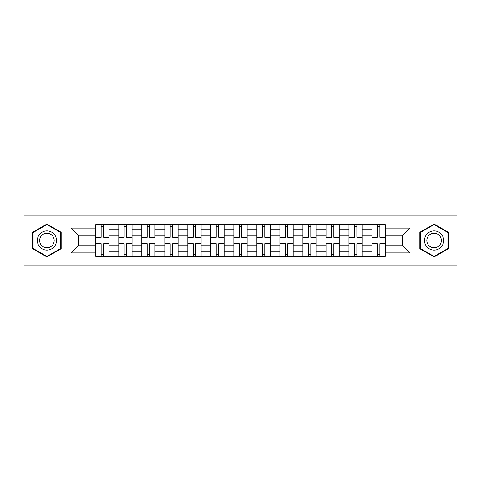<?xml version="1.0" encoding="UTF-8"?>
<svg xmlns="http://www.w3.org/2000/svg" width="481" height="481" viewBox="0 0 481 481"><rect width="100%" height="100%" fill="white"/><g stroke="black" fill="none" stroke-linecap="round" stroke-linejoin="round"><path stroke-width="0.72" d="M412.981 265.807L456.95 265.807L456.95 215.193L24.05 215.193L24.05 265.807L412.981 265.807L412.981 215.193M118.777 256.361L118.777 229.136L109.037 229.136L109.037 256.361M109.037 229.136L109.037 224.639M118.777 229.136L118.777 224.639M132.053 224.639L132.053 256.361M141.793 256.361L141.793 224.639M155.068 224.639L155.068 256.361M164.809 256.361L164.809 224.639M178.09 224.639L178.09 256.361M187.824 256.361L187.824 224.639M201.106 224.639L201.106 256.361M210.84 256.361L210.84 224.639M224.122 224.639L224.122 256.361M233.862 256.361L233.862 224.639M247.138 224.639L247.138 256.361M256.878 256.361L256.878 224.639M270.16 224.639L270.16 256.361M279.894 256.361L279.894 224.639M293.176 224.639L293.176 256.361M302.91 256.361L302.91 224.639M316.191 224.639L316.191 256.361M325.932 256.361L325.932 224.639M339.207 224.639L339.207 256.361M348.947 256.361L348.947 224.639M362.223 224.639L362.223 256.361M371.963 256.361L371.963 224.639M371.963 245.076L362.223 245.076M348.947 245.076L339.207 245.076M325.932 245.076L316.191 245.076M302.91 245.076L293.176 245.076M279.894 245.076L270.16 245.076M256.878 245.076L247.138 245.076M233.862 245.076L224.122 245.076M210.84 245.076L201.106 245.076M187.824 245.076L178.09 245.076M164.809 245.076L155.068 245.076M141.793 245.076L132.053 245.076M118.777 245.076L109.037 245.076M371.963 235.924L362.223 235.924M348.947 235.924L339.207 235.924M325.932 235.924L316.191 235.924M302.91 235.924L293.176 235.924M279.894 235.924L270.16 235.924M256.878 235.924L247.138 235.924M233.862 235.924L224.122 235.924M210.84 235.924L201.106 235.924M187.824 235.924L178.09 235.924M164.809 235.924L155.068 235.924M141.793 235.924L132.053 235.924M118.777 235.924L109.037 235.924M78.788 245.076L95.755 245.076L95.755 235.924L78.788 235.924L78.788 245.076L70.972 252.892L70.972 228.108L95.755 228.108L95.755 235.924M385.245 235.924L385.245 245.076L402.212 245.076L402.212 235.924L385.245 235.924L385.245 224.639L95.755 224.639L95.755 228.108M385.245 228.108L410.028 228.108L410.028 252.892L385.245 252.892L385.245 245.076M95.755 245.076L95.755 256.361L385.245 256.361L385.245 252.892M95.755 252.892L70.972 252.892M68.019 265.807L68.019 215.193M61.159 232.281L46.922 224.062L32.684 232.281L32.684 248.719L46.922 256.938L61.159 248.719L61.159 232.281M448.316 232.281L434.078 224.062L419.841 232.281L419.841 248.719L434.078 256.938L448.316 248.719L448.316 232.281M103.649 254.148L101.142 254.148M101.142 226.852L103.649 226.852M126.665 254.148L124.158 254.148M124.158 226.852L126.665 226.852M149.687 254.148L147.18 254.148M147.18 226.852L149.687 226.852M172.703 254.148L170.196 254.148M170.196 226.852L172.703 226.852M195.719 254.148L193.212 254.148M193.212 226.852L195.719 226.852M218.735 254.148L216.228 254.148M216.228 226.852L218.735 226.852M241.757 254.148L239.243 254.148M239.243 226.852L241.757 226.852M264.772 254.148L262.265 254.148M262.265 226.852L264.772 226.852M287.788 254.148L285.281 254.148M285.281 226.852L287.788 226.852M310.804 254.148L308.297 254.148M308.297 226.852L310.804 226.852M333.82 254.148L331.313 254.148M331.313 226.852L333.82 226.852M356.842 254.148L354.335 254.148M354.335 226.852L356.842 226.852M379.858 254.148L377.351 254.148M377.351 226.852L379.858 226.852M70.972 228.108L78.788 235.924M402.212 245.076L410.028 252.892M402.212 235.924L410.028 228.108M103.649 237.325L103.649 224.789L108.965 224.789L108.965 237.325L103.649 237.325M101.142 226.707L103.649 226.707M104.094 224.789L95.833 224.789L95.833 237.325L101.142 237.325L101.142 224.789L100.697 224.789M101.142 243.675L101.142 256.211L95.833 256.211L95.833 243.675L101.142 243.675M103.649 254.293L101.142 254.293M100.697 256.211L108.965 256.211L108.965 243.675L103.649 243.675L103.649 256.211L104.094 256.211M126.665 237.325L126.665 224.789L131.98 224.789L131.98 237.325L126.665 237.325M124.158 226.707L126.665 226.707M127.11 224.789L118.849 224.789L118.849 237.325L124.158 237.325L124.158 224.789L123.719 224.789M149.687 237.325L149.687 224.789L154.996 224.789L154.996 237.325L149.687 237.325M147.18 226.707L149.687 226.707M150.126 224.789L141.865 224.789L141.865 237.325L147.18 237.325L147.18 224.789L146.735 224.789M38.612 245.298A9.59 9.59 0 0 0 51.714 248.803A9.59 9.59 0 0 0 55.225 235.702A9.59 9.59 0 0 0 42.124 232.197A9.59 9.59 0 0 0 38.612 245.298M40.632 244.132A7.263 7.263 0 0 0 50.553 246.789A7.263 7.263 0 0 0 53.211 236.868A7.263 7.263 0 0 0 43.29 234.211A7.263 7.263 0 0 0 40.632 244.132M46.922 224.573L60.714 232.533L60.714 248.467L46.922 256.427L33.123 248.467L33.123 232.533L46.922 224.573M425.775 245.298A9.59 9.59 0 0 0 438.876 248.803A9.59 9.59 0 0 0 442.388 235.702A9.59 9.59 0 0 0 429.286 232.197A9.59 9.59 0 0 0 425.775 245.298M427.789 244.132A7.263 7.263 0 0 0 437.71 246.789A7.263 7.263 0 0 0 440.368 236.868A7.263 7.263 0 0 0 430.447 234.211A7.263 7.263 0 0 0 427.789 244.132M434.078 224.573L447.877 232.533L447.877 248.467L434.078 256.427L420.286 248.467L420.286 232.533L434.078 224.573M124.158 243.675L124.158 256.211L118.849 256.211L118.849 243.675L124.158 243.675M126.665 254.293L124.158 254.293M123.719 256.211L131.98 256.211L131.98 243.675L126.665 243.675L126.665 256.211L127.11 256.211M147.18 243.675L147.18 256.211L141.865 256.211L141.865 243.675L147.18 243.675M149.687 254.293L147.18 254.293M146.735 256.211L154.996 256.211L154.996 243.675L149.687 243.675L149.687 256.211L150.126 256.211M172.703 237.325L172.703 224.789L178.012 224.789L178.012 237.325L172.703 237.325M170.196 226.707L172.703 226.707M173.148 224.789L164.881 224.789L164.881 237.325L170.196 237.325L170.196 224.789L169.751 224.789M195.719 237.325L195.719 224.789L201.034 224.789L201.034 237.325L195.719 237.325M193.212 226.707L195.719 226.707M196.164 224.789L187.903 224.789L187.903 237.325L193.212 237.325L193.212 224.789L192.767 224.789M218.735 237.325L218.735 224.789L224.05 224.789L224.05 237.325L218.735 237.325M216.228 226.707L218.735 226.707M219.18 224.789L210.918 224.789L210.918 237.325L216.228 237.325L216.228 224.789L215.789 224.789M170.196 243.675L170.196 256.211L164.881 256.211L164.881 243.675L170.196 243.675M172.703 254.293L170.196 254.293M169.751 256.211L178.012 256.211L178.012 243.675L172.703 243.675L172.703 256.211L173.148 256.211M193.212 243.675L193.212 256.211L187.903 256.211L187.903 243.675L193.212 243.675M195.719 254.293L193.212 254.293M192.767 256.211L201.034 256.211L201.034 243.675L195.719 243.675L195.719 256.211L196.164 256.211M216.228 243.675L216.228 256.211L210.918 256.211L210.918 243.675L216.228 243.675M218.735 254.293L216.228 254.293M215.789 256.211L224.05 256.211L224.05 243.675L218.735 243.675L218.735 256.211L219.18 256.211M241.757 237.325L241.757 224.789L247.066 224.789L247.066 237.325L241.757 237.325M239.243 226.707L241.757 226.707M242.196 224.789L233.934 224.789L233.934 237.325L239.243 237.325L239.243 224.789L238.804 224.789M239.243 243.675L239.243 256.211L233.934 256.211L233.934 243.675L239.243 243.675M241.757 254.293L239.243 254.293M238.804 256.211L247.066 256.211L247.066 243.675L241.757 243.675L241.757 256.211L242.196 256.211M264.772 237.325L264.772 224.789L270.081 224.789L270.081 237.325L264.772 237.325M262.265 226.707L264.772 226.707M265.211 224.789L256.95 224.789L256.95 237.325L262.265 237.325L262.265 224.789L261.82 224.789M262.265 243.675L262.265 256.211L256.95 256.211L256.95 243.675L262.265 243.675M264.772 254.293L262.265 254.293M261.82 256.211L270.081 256.211L270.081 243.675L264.772 243.675L264.772 256.211L265.211 256.211M287.788 237.325L287.788 224.789L293.097 224.789L293.097 237.325L287.788 237.325M285.281 226.707L287.788 226.707M288.233 224.789L279.966 224.789L279.966 237.325L285.281 237.325L285.281 224.789L284.836 224.789M285.281 243.675L285.281 256.211L279.966 256.211L279.966 243.675L285.281 243.675M287.788 254.293L285.281 254.293M284.836 256.211L293.097 256.211L293.097 243.675L287.788 243.675L287.788 256.211L288.233 256.211M310.804 237.325L310.804 224.789L316.119 224.789L316.119 237.325L310.804 237.325M308.297 226.707L310.804 226.707M311.249 224.789L302.988 224.789L302.988 237.325L308.297 237.325L308.297 224.789L307.852 224.789M308.297 243.675L308.297 256.211L302.988 256.211L302.988 243.675L308.297 243.675M310.804 254.293L308.297 254.293M307.852 256.211L316.119 256.211L316.119 243.675L310.804 243.675L310.804 256.211L311.249 256.211M333.82 237.325L333.82 224.789L339.135 224.789L339.135 237.325L333.82 237.325M331.313 226.707L333.82 226.707M334.265 224.789L326.004 224.789L326.004 237.325L331.313 237.325L331.313 224.789L330.874 224.789M331.313 243.675L331.313 256.211L326.004 256.211L326.004 243.675L331.313 243.675M333.82 254.293L331.313 254.293M330.874 256.211L339.135 256.211L339.135 243.675L333.82 243.675L333.82 256.211L334.265 256.211M356.842 237.325L356.842 224.789L362.151 224.789L362.151 237.325L356.842 237.325M354.335 226.707L356.842 226.707M357.281 224.789L349.02 224.789L349.02 237.325L354.335 237.325L354.335 224.789L353.89 224.789M354.335 243.675L354.335 256.211L349.02 256.211L349.02 243.675L354.335 243.675M356.842 254.293L354.335 254.293M353.89 256.211L362.151 256.211L362.151 243.675L356.842 243.675L356.842 256.211L357.281 256.211M379.858 237.325L379.858 224.789L385.167 224.789L385.167 237.325L379.858 237.325M377.351 226.707L379.858 226.707M380.303 224.789L372.035 224.789L372.035 237.325L377.351 237.325L377.351 224.789L376.906 224.789M377.351 243.675L377.351 256.211L372.035 256.211L372.035 243.675L377.351 243.675M379.858 254.293L377.351 254.293M376.906 256.211L385.167 256.211L385.167 243.675L379.858 243.675L379.858 256.211L380.303 256.211M348.947 229.136L339.207 229.136M325.932 229.136L316.191 229.136M302.91 229.136L293.176 229.136M279.894 229.136L270.16 229.136M256.878 229.136L247.138 229.136M233.862 229.136L224.122 229.136M210.84 229.136L201.106 229.136M187.824 229.136L178.09 229.136M164.809 229.136L155.068 229.136M141.793 229.136L132.053 229.136M371.963 229.136L362.223 229.136M348.947 251.864L339.207 251.864M325.932 251.864L316.191 251.864M302.91 251.864L293.176 251.864M279.894 251.864L270.16 251.864M256.878 251.864L247.138 251.864M233.862 251.864L224.122 251.864M210.84 251.864L201.106 251.864M187.824 251.864L178.09 251.864M164.809 251.864L155.068 251.864M141.793 251.864L132.053 251.864M118.777 251.864L109.037 251.864M371.963 251.864L362.223 251.864M103.649 237.013L108.965 237.013M103.649 232.034L108.965 232.034M95.833 237.013L101.142 237.013M95.833 232.034L101.142 232.034M101.142 243.987L95.833 243.987M101.142 248.966L95.833 248.966M108.965 243.987L103.649 243.987M108.965 248.966L103.649 248.966M126.665 237.013L131.98 237.013M126.665 232.034L131.98 232.034M118.849 237.013L124.158 237.013M118.849 232.034L124.158 232.034M149.687 237.013L154.996 237.013M149.687 232.034L154.996 232.034M141.865 237.013L147.18 237.013M141.865 232.034L147.18 232.034M124.158 243.987L118.849 243.987M124.158 248.966L118.849 248.966M131.98 243.987L126.665 243.987M131.98 248.966L126.665 248.966M147.18 243.987L141.865 243.987M147.18 248.966L141.865 248.966M154.996 243.987L149.687 243.987M154.996 248.966L149.687 248.966M172.703 237.013L178.012 237.013M172.703 232.034L178.012 232.034M164.881 237.013L170.196 237.013M164.881 232.034L170.196 232.034M195.719 237.013L201.034 237.013M195.719 232.034L201.034 232.034M187.903 237.013L193.212 237.013M187.903 232.034L193.212 232.034M218.735 237.013L224.05 237.013M218.735 232.034L224.05 232.034M210.918 237.013L216.228 237.013M210.918 232.034L216.228 232.034M170.196 243.987L164.881 243.987M170.196 248.966L164.881 248.966M178.012 243.987L172.703 243.987M178.012 248.966L172.703 248.966M193.212 243.987L187.903 243.987M193.212 248.966L187.903 248.966M201.034 243.987L195.719 243.987M201.034 248.966L195.719 248.966M216.228 243.987L210.918 243.987M216.228 248.966L210.918 248.966M224.05 243.987L218.735 243.987M224.05 248.966L218.735 248.966M241.757 237.013L247.066 237.013M241.757 232.034L247.066 232.034M233.934 237.013L239.243 237.013M233.934 232.034L239.243 232.034M239.243 243.987L233.934 243.987M239.243 248.966L233.934 248.966M247.066 243.987L241.757 243.987M247.066 248.966L241.757 248.966M264.772 237.013L270.081 237.013M264.772 232.034L270.081 232.034M256.95 237.013L262.265 237.013M256.95 232.034L262.265 232.034M262.265 243.987L256.95 243.987M262.265 248.966L256.95 248.966M270.081 243.987L264.772 243.987M270.081 248.966L264.772 248.966M287.788 237.013L293.097 237.013M287.788 232.034L293.097 232.034M279.966 237.013L285.281 237.013M279.966 232.034L285.281 232.034M285.281 243.987L279.966 243.987M285.281 248.966L279.966 248.966M293.097 243.987L287.788 243.987M293.097 248.966L287.788 248.966M310.804 237.013L316.119 237.013M310.804 232.034L316.119 232.034M302.988 237.013L308.297 237.013M302.988 232.034L308.297 232.034M308.297 243.987L302.988 243.987M308.297 248.966L302.988 248.966M316.119 243.987L310.804 243.987M316.119 248.966L310.804 248.966M333.82 237.013L339.135 237.013M333.82 232.034L339.135 232.034M326.004 237.013L331.313 237.013M326.004 232.034L331.313 232.034M331.313 243.987L326.004 243.987M331.313 248.966L326.004 248.966M339.135 243.987L333.82 243.987M339.135 248.966L333.82 248.966M356.842 237.013L362.151 237.013M356.842 232.034L362.151 232.034M349.02 237.013L354.335 237.013M349.02 232.034L354.335 232.034M354.335 243.987L349.02 243.987M354.335 248.966L349.02 248.966M362.151 243.987L356.842 243.987M362.151 248.966L356.842 248.966M379.858 237.013L385.167 237.013M379.858 232.034L385.167 232.034M372.035 237.013L377.351 237.013M372.035 232.034L377.351 232.034M377.351 243.987L372.035 243.987M377.351 248.966L372.035 248.966M385.167 243.987L379.858 243.987M385.167 248.966L379.858 248.966"/></g></svg>
